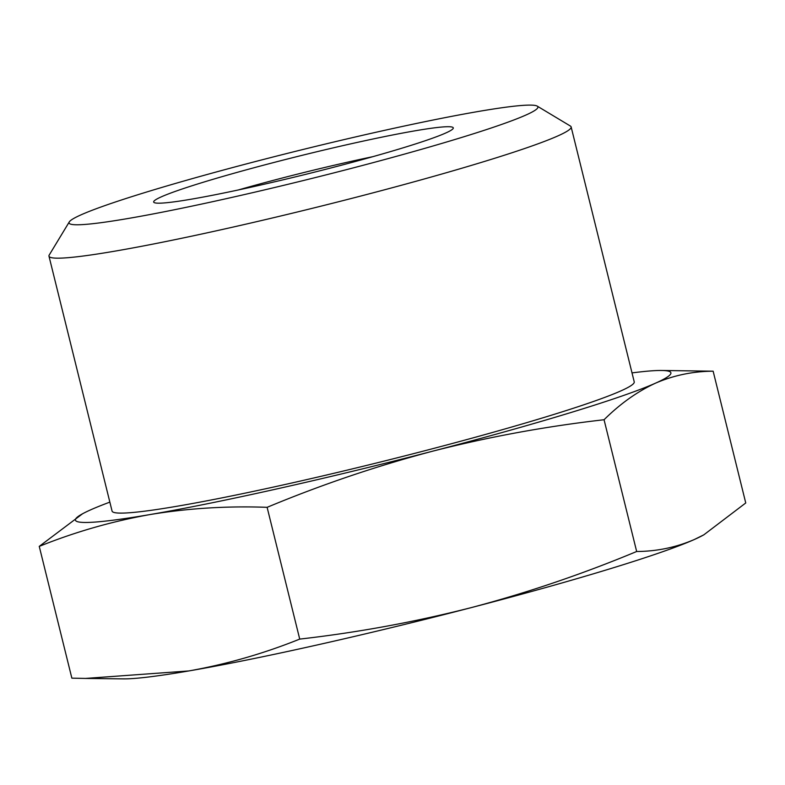 <?xml version="1.0" encoding="UTF-8"?>
<svg xmlns="http://www.w3.org/2000/svg" width="785" height="785" viewBox="0 0 785 785"><rect width="100%" height="100%" fill="white"/><g stroke="black" fill="none" stroke-linecap="round" stroke-linejoin="round"><path stroke-width="1.18" d="M256.715 161.21A241.515 15.121 -13.9 0 0 69.276 221.929A241.515 15.121 -13.9 0 0 350.238 168.677A241.515 15.121 -13.9 0 0 537.225 106.122A241.515 15.121 -13.9 0 0 256.715 161.21M537.225 106.122L570.371 126.032A268.951 16.838 166.1 0 1 571.137 126.925A268.951 16.838 166.1 0 1 362.13 195.691A268.951 16.838 166.1 0 1 48.974 256.146A268.951 16.838 166.1 0 1 49.239 254.997L69.276 221.929M273.592 162.564A154.331 9.665 166.1 0 1 453.141 128.534A154.331 9.665 166.1 0 1 333.36 167.333A154.331 9.665 166.1 0 1 154.105 202.54A154.331 9.665 166.1 0 1 273.592 162.564M372.875 156.666A138.189 8.655 -13.9 0 0 280.588 178.45A138.189 8.655 -13.9 0 0 238.228 189.99M571.137 126.925L634.231 381.863A268.951 16.838 166.1 0 1 425.225 450.629A268.951 16.838 166.1 0 1 112.069 511.084L48.974 256.146M604.058 419.739C545.909 426.363 488.731 436.862 432.535 451.218C376.339 466.084 321.193 484.796 267.116 507.326L299.723 639.098C357.744 632.494 414.922 621.995 471.245 607.619C527.324 592.793 582.46 574.08 636.664 551.502C656.819 551.384 676.013 547.4 694.254 539.55L703.831 534.83L745.75 502.969L713.143 371.197C692.988 371.315 673.795 375.299 655.553 383.149C637.43 391.479 620.268 403.676 604.058 419.739L636.664 551.502M267.116 507.326C227.159 505.864 188.164 508.268 150.131 514.538C112.216 521.289 75.252 531.896 39.25 546.38L71.857 678.152L85.516 678.426L188.842 670.939C226.757 664.198 263.721 653.581 299.723 639.098M632.013 372.904A306.729 19.203 166.1 0 1 661.549 370.471L713.143 371.197M39.25 546.38L82.592 513.753A306.729 19.203 166.1 0 1 90.746 509.799A306.729 19.203 -13.9 0 1 109.851 502.125M661.549 370.471A306.729 19.203 166.1 0 1 655.553 383.149A306.729 19.203 166.1 0 1 432.535 451.218A306.729 19.203 166.1 0 1 150.131 514.538A306.729 19.203 166.1 0 1 82.592 513.753M703.831 534.83L702.408 535.596A306.729 19.203 166.1 0 1 694.254 539.55A306.729 19.203 166.1 0 1 471.245 607.619A306.729 19.203 166.1 0 1 188.842 670.939A306.729 19.203 166.1 0 1 123.451 678.878L85.516 678.426"/></g></svg>
